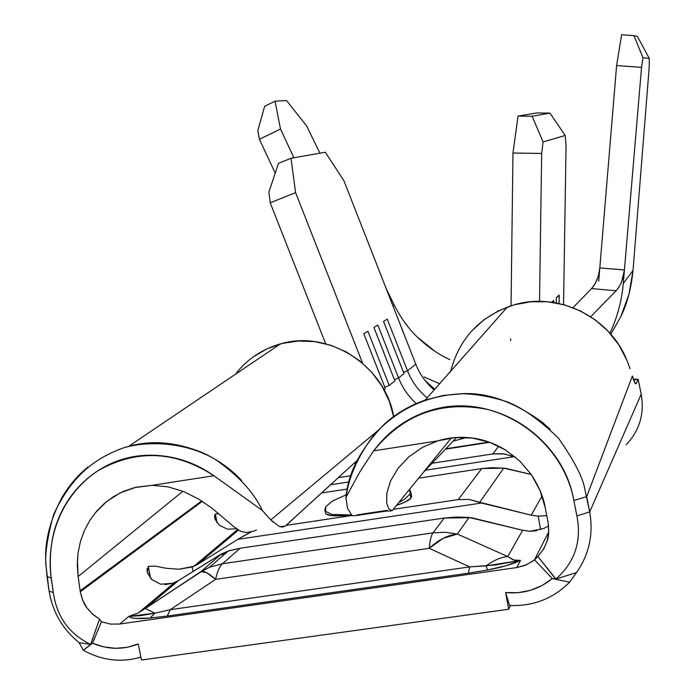 <?xml version="1.0" encoding="UTF-8"?>
<svg xmlns="http://www.w3.org/2000/svg" width="695" height="695" viewBox="0 0 695 695"><rect width="100%" height="100%" fill="white"/><g stroke="black" fill="none" stroke-linecap="round" stroke-linejoin="round"><path stroke-width="1.04" d="M219.55 525.463L215.085 519.408L214.468 515.768L215.346 514.048L217.075 522.875L215.346 514.048L214.955 519.052L219.281 525.238L227.439 529.19L236.526 528.765M155.246 566.112L165.844 568.241L178.797 569.248L192.133 566.964L197.971 564.175L240.018 537.991L197.971 564.175L238.437 530.077L197.971 564.175L193.827 566.312L178.797 569.248L165.844 568.241L155.246 566.112L148.226 566.408L150.572 578.214L148.226 566.408L147.357 572.332L151.84 579.569L160.667 584.226L172.716 583.261L164.967 584.66M151.484 579.213L147.653 573.245L147.019 568.658M138.47 612.851L128.862 616.387L119.688 624.032L516.715 567.572L526.176 564.931L534.551 559.918L552.325 578.553L555.957 579.352L537.834 556.469L543.36 549.476L547.043 541.309L548.729 532.448L548.268 523.378C549.102 531.449 548.694 537.426 547.043 541.309L543.794 548.72L538.642 555.635L533.274 560.891L524.786 565.495L516.715 567.572L520.538 560.439L513.683 559.97L507.767 556.547L522.649 530.276L529.868 531.293L543.968 528.417L548.607 525.88M531.197 515.169L542.083 495.952L531.197 515.169L479.715 502.268L503.71 468.135L531.249 474.494L505.725 468.343L492.503 467.666L481.748 468.569L458.222 499.609L393.266 509.331L458.222 499.609L469.238 499.444L481.522 503.041L531.197 515.169L538.191 516.142L531.197 515.169M546.765 515.603L538.191 516.142L540.658 529.72M324.93 510.165L325.477 513.023C326.546 515.968 335.138 516.637 351.262 515.047L332.132 515.707L326.077 514.031L325.46 512.953M325.573 511.39L324.86 509.8L325.746 506.724L332.236 501.173L346.423 494.649L332.236 501.173L325.746 506.724L325.573 511.39L331.897 514.439L325.573 511.39M351.175 514.96L331.897 514.439L343.86 515.36L351.175 514.969M411.57 496.36L410.901 498.272L404.612 502.242L396.454 505.413C404.16 502.772 408.973 500.391 410.901 498.272L409.494 489.393L410.649 491.461L410.102 493.997L410.901 498.272L411.605 496.578L410.676 491.591M80.299 591.714L80.151 590.759L201.68 500.939L80.151 590.759L80.299 591.714L202.323 501.347L80.299 591.714L82.662 600.098L86.832 607.725C84.217 604.624 82.036 599.281 80.299 591.714M357.187 514.839L387.341 510.33C386.437 511.225 388.045 511.346 392.154 510.695L451.359 437.963L392.154 510.695L388.957 509.018L386.707 503.084L386.811 493.372L390.468 481.157L398.027 468.369L408.903 456.797L422.456 447.372L437.807 440.865C448.987 437.468 460.533 436.53 472.461 438.076C483.346 439.388 494.38 443.375 505.586 450.03L519.721 460.985L531.336 474.616C539.155 486.96 543.777 497.95 545.201 507.593L548.268 523.378L545.201 507.593L539.98 490.418L531.336 474.616L519.721 460.985L505.586 450.03L489.558 442.263L472.461 438.076L454.921 437.598L437.807 440.865L373.641 450.855C386.872 433.124 403.552 420.397 423.681 412.691C444.357 404.82 465.693 403.743 487.699 409.459C509.209 415.097 527.896 426.105 543.759 442.463C560.031 459.343 570.074 478.69 573.879 500.513L576.885 515.925C581.819 541.17 574.843 562.194 555.957 579.005L537.834 556.469L534.551 559.918L552.325 578.553L542.065 585.538L530.537 590.29L518.235 592.679L505.621 592.566L508.688 609.246L141.441 660.033L138.244 643.97L127.202 647.323L115.605 648.305L103.903 646.932L92.574 643.214L101.461 621.721L110.496 624.093L119.688 624.032L110.496 624.093L101.461 621.721L99.507 619.141L91.931 613.624L86.832 607.725L92.539 614.206L99.507 619.141L90.628 644.743L83.322 650.268L79.126 642.684M178.728 580.386L145.351 608.516L178.728 580.386L221.331 554.054L200.968 571.559L145.351 608.516L154.907 613.164L170.249 609.68L469.664 566.885L429.215 548.338L215.606 579.369L170.249 609.68L215.606 579.369L429.215 548.338L469.664 566.885L495.083 564.983L520.538 560.439L506.195 565.678L487.49 570.022L468.369 573.193L167.26 616.048L150.19 618.037L136.003 618.437L131.12 617.803L128.862 616.387L119.688 624.032L516.715 567.572L520.538 560.439L516.533 560.544L512.771 559.657L507.767 556.547L457.362 534.055L469.029 517.462L522.649 530.276L507.767 556.547C500.748 557.26 493.554 560.37 486.17 565.869C493.554 560.37 500.748 557.26 507.767 556.547L457.362 534.055L469.029 517.462L456.363 517.028L444.261 518.044L433.046 532.839L222.478 563.741L240.096 548.259L444.261 518.044L240.096 548.259L229.75 550.553L220.02 554.775L178.728 580.386L172.716 583.261L178.728 580.386M218.682 513.579L215.346 514.048M140.868 657.157C121.208 662.839 102.026 660.545 83.322 650.268C102.026 660.545 121.208 662.839 140.868 657.157M626.125 444.817C639.582 430.587 644.613 413.707 641.216 394.195L589.69 511.928L576.885 515.925C581.819 541.17 574.843 562.194 555.957 579.005L552.325 578.553C538.834 589.49 523.266 594.164 505.621 592.566L508.688 609.246L141.441 660.033L138.244 643.97C123.276 649.964 108.055 649.712 92.574 643.214L90.628 644.743L92.574 643.214L101.453 621.756L99.507 619.141L90.611 644.413C69.126 633.953 56.703 616.656 53.35 592.54L51.161 578.075C48.772 554.931 51.482 534.472 59.292 516.689C67.884 497.203 80.811 481.861 98.064 470.663C115.578 459.343 134.952 454.243 156.184 455.373C177.043 456.546 196.277 463.322 213.895 475.719L152.179 485.319L135.89 487.264L120.443 492.764L106.656 501.512L94.998 513.145M435.079 351.401L417.347 337.092C427.538 346.883 438.371 354.398 449.83 359.654M407.67 326.346L403.135 320.239M394.221 305.053L386.159 288.555L394.221 305.053L392.927 305.835L394.221 305.053C401.093 318.371 408.799 329.048 417.347 337.092M319.952 153.187L306.643 125.96L319.952 153.187M619.071 286.957L616.118 290.771L590.707 316.738L616.118 290.771L591.593 288.573L594.52 284.776L597.005 279.859L598.829 274.108L599.811 267.94L616.604 65.556L641.546 67.354L623.285 283.447C621.764 300.9 617.299 317.485 609.897 333.192C617.299 317.485 621.764 300.9 623.285 283.447L633.023 270.485C631.173 288.555 627.125 303.889 620.878 316.46L610.801 334.226L620.878 316.46L629.001 294.081L633.023 270.485L649.182 67.493L633.023 270.485L623.285 283.447L624.423 269.929L623.207 277.053L620.93 283.499L617.742 288.885M566.06 145.177L563.549 304.618L566.06 145.177L565.174 135.482L543.099 141.954L532.144 116.265L518.027 116.1L512.98 153.03L511.034 305.757L512.98 153.03L541.657 153.447L543.099 141.954L565.174 135.482L566.06 145.177M268.904 192.089L270.207 202.792L325.668 343.756L270.207 202.792L295.592 192.663L290.996 158.278L325.303 152.248L343.903 180.674L415.792 364.223L407.522 370.826L387.263 319.127L383.553 321.446L404.012 373.623L398.574 377.967L377.811 325.034L373.927 327.475L394.89 380.903L389.183 385.456L394.89 380.903L373.927 327.475L377.811 325.034L398.574 377.967L404.012 373.623L383.553 321.446L387.263 319.127L407.522 370.826L415.792 364.223C419.806 374.327 425.948 382.919 434.219 390.017C425.948 382.919 419.806 374.327 415.792 364.223L343.903 180.674L325.303 152.248L290.996 158.278L278.495 163.316L268.904 192.089L278.495 163.316L290.996 158.278L295.592 192.663L362.582 363.172L295.592 192.663L270.207 202.792L268.904 192.089M383.961 389.626L385.317 388.54L383.961 389.626M466.701 437.503L453.079 441.169L466.701 437.503M389.183 385.456L367.907 331.237L363.824 333.791L385.317 388.54L363.824 333.791L367.907 331.237L389.183 385.456L384.778 387.167L389.183 385.456M416.244 403.56C408.382 396.376 402.492 387.845 398.574 377.967L394.378 379.6L398.574 377.967M427.164 397.87C418.32 390.512 411.77 381.494 407.522 370.826C411.77 381.494 418.32 390.512 427.164 397.87M235.37 374.327C246.499 359.897 260.816 349.967 278.321 344.52C326.867 328.379 385.404 364.953 393.822 417.278L389.296 401.197L381.946 386.116L372.042 372.555L359.914 360.974L345.988 351.766L330.742 345.241L314.687 341.619L298.381 341.002L282.37 343.408L267.201 348.734L253.371 356.796M450.516 371.764C459.317 337.97 480.523 315.652 514.161 304.818C557.963 291.622 609.776 316.79 626.786 360.071L618.811 344.876L608.195 331.333L595.302 319.917L580.577 310.995L564.531 304.888L547.712 301.778L530.693 301.769L514.048 304.844L498.332 310.891L484.076 319.683L471.74 330.916M404.116 499.583L398.774 502.555L404.116 499.583L410.102 493.997L404.116 499.583M351.861 515.525L286.123 525.359L351.861 515.525M321.577 492.955L347.457 489.019L321.577 492.955M418.625 478.177L481.748 468.569L418.625 478.177M354.016 463.304L355.944 463.009L354.016 463.304M445.478 449.161L489.697 442.315L445.478 449.161M498.697 446.181L492.833 453.931L432.082 463.261L492.833 453.931L502.728 453.696L512.189 456.068L512.875 455.095L512.189 456.068L513.822 456.728L504.118 453.878L492.833 453.931L498.697 446.181M350.984 475.71L338.317 477.656L350.984 475.71M515.369 457.093L513.822 456.728L515.369 457.093M79.126 642.675L83.322 650.268L90.611 644.413C69.126 633.953 56.703 616.656 53.35 592.54L49.093 591.15L47.017 576.52L51.152 578.005M77.414 559.501L78.135 576.52L80.151 590.759L78.135 576.52L182.898 491.252L78.135 576.52L77.284 564.731L78.049 552.959L80.429 541.527L84.382 530.563L89.811 520.399L96.622 511.199L104.667 503.163L113.737 496.499L123.701 491.278L134.726 487.551L152.179 485.319L168.173 486.874L152.179 485.319L213.895 475.719C175.175 450.655 136.567 448.97 98.064 470.663C63.688 493.38 45.549 534.629 51.161 578.075M212.323 508.445L198.727 499.106L212.323 508.445L233.268 526.202L240.479 531.258L246.108 532.535C251.964 531.692 255.404 530.815 256.42 529.911M261.303 508.366L262.389 510.521C253.632 492.017 237.768 474.876 214.816 459.117C184.662 441.812 148.391 440.647 123.484 447.841C98.551 457.075 73.105 472.296 53.584 514.7C47.729 535.767 45.132 552.195 45.792 563.966L49.093 591.15C52.698 612.182 62.706 629.349 79.117 642.658L90.611 644.413M214.06 475.832L262.389 510.521L270.789 519.903L377.394 430.987L270.789 519.903L279.529 526.575L282.552 527.079L285.185 526.132L357.152 460.438L285.984 525.49L285.063 526.202L279.529 526.575M47.008 576.529C46.852 566.147 39.102 541.214 62.055 497.29C69.283 485.223 77.901 475.154 87.909 467.083M123.484 447.841L128.697 446.329C151.901 439.848 176.765 442.072 203.27 453.01C218.829 460.411 231.609 469.577 241.591 480.497M569.596 582.149L567.902 583.878C551.708 599.238 532.266 606.431 509.565 605.475C533.221 606.431 553.229 598.656 569.596 582.149L576.529 572.602L569.596 582.149L555.957 579.352L569.596 582.149M635.595 383.762L636.116 383.683C635.378 384.405 634.127 381.842 632.372 375.995L586.702 496.63L632.372 375.995L634.735 382.545L636.212 383.518L638.175 379.322L641.216 394.195L589.69 511.928L583.982 485.188C580.898 473.729 572.385 458.031 558.424 438.102C539.633 419.902 522.475 407.783 506.933 401.745C490.609 396.567 475.562 393.909 461.801 393.752C426.93 395.412 397.731 409.007 374.188 434.549C357.925 456.146 348.516 477.248 345.954 497.872C347.648 473.738 360.288 449.309 383.875 424.584C395.307 413.985 409.068 405.828 425.158 400.103L443.115 395.507L461.801 393.752C487.013 392.119 513.926 401.693 542.552 422.473L550.136 429.275M456.572 437.485L422.968 472.843L456.572 437.485M626.786 360.071L630.044 368.671M347.552 508.366L352.148 515.716L356.413 515.534L352.148 515.716L347.552 508.366L345.954 497.855M422.456 447.372L437.807 440.865L373.641 450.855C403.491 414.09 441.516 400.285 487.699 409.459C530.659 421.161 565.817 456.902 573.879 500.513L586.702 496.63L589.69 511.928L576.885 515.925L573.879 500.513L586.702 496.63M392.154 510.695L388.957 509.018L386.707 503.084L386.811 493.372L390.468 481.157L398.027 468.369M373.38 451.211L360.106 471.445L345.693 497.863M272.909 521.98L270.789 519.903M168.173 486.874L183.827 491.626L198.727 499.106M51.3 578.058L53.35 592.54L49.093 591.15M576.546 572.567C589.195 554.349 593.573 534.142 589.69 511.928M555.957 579.005L576.563 572.584M505.621 592.566L509.565 605.475M192.133 566.964L193.028 571.516L192.133 566.964M238.037 539.303L481.522 503.041L238.037 539.303M536.957 530.711L529.868 531.293L522.649 530.276L471.314 517.671L444.261 518.044L433.046 532.839L445.208 532.266L457.362 534.055C448.023 534.915 438.632 539.676 429.215 548.338L443.314 538.26L457.362 534.055L445.208 532.266L433.046 532.839C431.161 535.393 429.884 540.554 429.215 548.338C429.884 540.554 431.161 535.393 433.046 532.839L222.478 563.741L240.096 548.259L228.151 551.074L221.331 554.054L200.968 571.559L209.499 567.242L222.478 563.741C219.507 566.408 217.214 571.611 215.606 579.369C217.214 571.611 219.507 566.408 222.478 563.741L209.499 567.242L200.968 571.559L206.815 572.802L215.606 579.369C209.343 573.74 204.704 571.082 201.689 571.394L138.357 612.912L128.862 616.387L140.381 615.683L154.907 613.164L145.351 608.516M538.191 516.142L546.114 515.707M535.011 559.466L534.924 558.98M330.542 484.754L349.142 481.913L330.542 484.754M425.436 470.246L513.822 456.728L425.436 470.246M220.593 554.697L224.711 554.089M249.21 532.865L240.018 537.991L251.121 532.04M641.216 394.195L638.175 379.322L633.371 379.14L638.175 379.322L633.684 380.035L638.175 379.322L636.212 383.518L635.456 383.64L636.212 383.518M446.06 448.701L448.258 446.242L446.06 448.701M536.861 112.946L518.027 116.1L536.861 112.946L549.988 113.094L532.144 116.265L549.988 113.094L565.174 135.482L549.988 113.094L536.861 112.946M510.617 338.786L510.59 340.689L510.617 338.786M559.023 295.097L556.347 297.773L556.269 302.968L556.347 297.773L559.023 295.097L559.223 295.601L556.347 297.773L559.023 295.097M553.602 300.518L551.865 302.256L553.602 300.518L552.82 302.394L553.602 300.518M539.537 301.387L541.657 153.447L539.537 301.387M518.027 116.1L532.144 116.265L543.099 141.954L541.657 153.447L512.98 153.03L518.027 116.1M403.517 372.381L407.522 370.826L403.517 372.381M573.001 307.694L591.593 288.573L595.398 283.282L598.299 276.141L599.811 267.94L598.708 281.24L599.811 267.94L624.423 269.929L599.811 267.94L616.604 65.556L621.617 34.75L616.604 65.556L641.546 67.354L642.997 57.781L633.918 35.61L621.617 34.75L633.918 35.61L637.411 36.461L633.918 35.61L642.997 57.781L649.26 58.415L642.997 57.781L641.546 67.354L624.423 269.929L621.573 282.005M439.787 383.796L424.08 376.925M275.229 173.125L259.417 139.295L280.493 129.035L293.907 157.774L280.493 129.035L275.046 101.201L264.647 106.292L257.819 130.634L259.417 139.295L275.229 173.125M286.514 100.54L275.046 101.201L286.514 100.54L306.643 125.96L286.514 100.54M637.411 36.461L649.26 58.415L649.182 67.493L649.26 58.415L637.411 36.461M257.819 130.634L264.647 106.292L275.046 101.201L280.493 129.035L259.417 139.295L257.819 130.634M508.688 609.246L510.582 605.527L508.688 609.246M479.715 502.268L503.71 468.135L481.748 468.569L458.222 499.609L469.238 499.444L479.715 502.268M487.49 570.022L486.17 565.869L520.538 560.439C512.458 564.227 501.443 567.424 487.49 570.022L468.369 573.193L469.664 566.885L486.17 565.869L487.49 570.022M469.664 566.885L468.369 573.193L167.26 616.048L170.249 609.68L469.664 566.885M167.26 616.048L150.19 618.037L154.907 613.164L170.249 609.68L167.26 616.048M150.19 618.037C138.348 619.132 131.233 618.576 128.862 616.387L154.907 613.164L150.19 618.037M616.118 290.771L591.593 288.573M402.805 331.541L401.137 326.806M220.02 545.592L219.802 544.489M153.178 601.913L152.935 600.68M147.192 571.69L147.071 571.099M548.755 531.727L534.368 560.066M138.418 612.877L174.462 582.592M193.827 566.312L237.612 529.529M280.311 343.947L128.697 446.329M507.472 306.973L425.158 400.103M387.202 510.929L356.405 515.534M559.101 303.541L559.223 295.766M553.767 302.534L553.793 301.204M425.105 380.53L434.835 389.322M138.348 612.912L201.689 571.394L209.499 567.242L228.221 551.057M488.976 442.063L445.886 448.727M356.118 462.618L354.493 462.87"/></g></svg>

